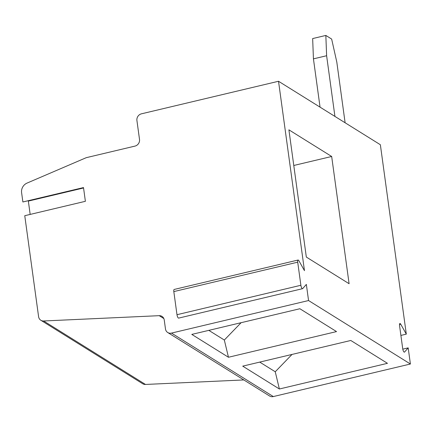 <?xml version="1.0" encoding="UTF-8"?>
<svg xmlns="http://www.w3.org/2000/svg" width="432" height="432" viewBox="0 0 432 432"><rect width="100%" height="100%" fill="white"/><g stroke="black" fill="none" stroke-linecap="round" stroke-linejoin="round"><path stroke-width="0.65" d="M331.673 156.481L349.099 283.716L306.326 257.062L288.9 129.827L331.673 156.481L293.782 165.478M320.053 107.147L313.438 58.86L326.619 55.733L334.93 116.419M400.896 335.421L406.307 334.136L380.365 144.736L278.521 81.265L141.448 113.821A5.702 5.168 121.9 0 0 136.917 120.485L139.514 139.433A5.702 5.168 121.9 0 1 134.984 146.102L86.27 157.669L27.038 183.092A8.548 7.754 -58.1 0 0 21.6 192.645L22.88 201.976L83.506 187.574L85.385 201.307L24.759 215.703L38.594 316.683A5.702 5.168 121.9 0 0 40.846 320.269A5.702 5.168 121.9 0 0 43.632 320.981L145.476 384.453A5.702 5.168 121.9 0 1 142.69 383.74L40.846 320.269M28.28 200.691A2.851 0.886 -103.4 0 1 28.345 201.096L30.17 214.418M176.985 314.701A2.851 0.886 76.6 0 0 178.664 318.109L302.557 288.684A2.851 0.886 -103.4 0 1 300.877 285.277L176.985 314.701L173.821 291.595A2.851 0.886 76.6 0 1 174.177 289.456L298.075 260.032A2.851 0.886 -103.4 0 1 298.917 260.777L304.463 270.664L278.521 81.265M345.114 122.769L336.803 62.078L331.652 39.058L325.836 35.435L326.619 55.733M302.557 288.684A2.851 0.886 -103.4 0 0 302.724 288.571L306.347 284.396L308.556 300.542L410.4 364.009L273.326 396.565L171.482 333.094A5.702 5.168 -58.1 0 1 167.729 332.521L269.568 395.987A5.702 5.168 -58.1 0 0 273.326 396.565M243.805 379.933L145.476 384.453M167.729 332.521A5.702 5.168 -58.1 0 1 165.472 328.936L164.241 319.972A5.702 5.168 121.9 0 0 161.984 316.386A5.702 5.168 121.9 0 0 159.203 315.673L43.632 320.981M313.438 58.86L312.655 38.567L325.836 35.435M406.307 334.136L400.761 324.248A2.851 0.886 76.6 0 0 399.913 323.498A2.851 0.886 76.6 0 0 399.557 325.636L402.721 348.748A2.851 0.886 76.6 0 0 404.395 352.156A2.851 0.886 76.6 0 0 404.568 352.042L408.186 347.868L410.4 364.009M402.786 349.148L408.186 347.868M300.877 285.277L297.713 262.17A2.851 0.886 -103.4 0 1 298.075 260.032M299.873 308.74L191.792 334.406L228.458 357.259L336.533 331.587L299.873 308.74M208.818 330.367L224.327 340.033L228.458 357.259M224.327 340.033L241.105 322.699M308.556 300.542L171.482 333.094M279.38 388.994L387.455 363.323L350.789 340.475L242.714 366.142L279.38 388.994L275.249 371.768L259.735 362.102M292.027 354.434L275.249 371.768M159.203 315.673L163.852 318.568M83.56 187.979L28.345 201.096M399.492 324.545L400.761 324.248M404.195 352.134L404.568 352.042M297.713 262.17L173.821 291.595"/></g></svg>
